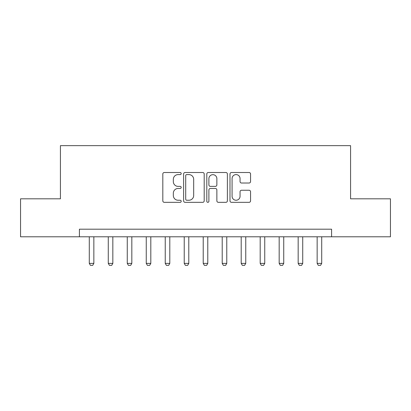 <?xml version="1.0" encoding="UTF-8"?>
<svg xmlns="http://www.w3.org/2000/svg" width="411" height="411" viewBox="0 0 411 411"><rect width="100%" height="100%" fill="white"/><g stroke="black" fill="none" stroke-linecap="round" stroke-linejoin="round"><path stroke-width="0.62" d="M181.194 173.555A1.043 1.043 0 0 0 180.152 172.512L164.308 172.512A1.49 1.49 0 0 0 162.818 174.002L162.818 200.84A1.49 1.49 0 0 0 164.308 202.335L180.152 202.335A1.043 1.043 0 0 0 181.194 201.292A1.043 1.043 0 0 0 180.152 200.244L178.102 200.244A4.773 4.773 0 0 1 173.329 195.477L173.329 193.237A4.773 4.773 0 0 1 178.102 188.464L180.152 188.464A1.043 1.043 0 0 0 181.194 187.421A1.043 1.043 0 0 0 180.152 186.378L178.102 186.378A4.773 4.773 0 0 1 173.329 181.605L173.329 179.371A4.773 4.773 0 0 1 178.102 174.598L180.152 174.598A1.043 1.043 0 0 0 181.194 173.555M249.076 183.023A1.49 1.49 0 0 0 250.566 181.534L250.566 174.002A1.49 1.49 0 0 0 249.076 172.512L231.48 172.512A1.49 1.49 0 0 0 229.99 174.002L229.99 200.84A1.49 1.49 0 0 0 231.48 202.335L249.076 202.335A1.49 1.49 0 0 0 250.566 200.84L250.566 191.747A1.49 1.49 0 0 0 249.076 190.257L241.545 190.257A1.49 1.49 0 0 0 240.055 191.747L240.055 196.258A3.987 3.987 0 0 1 236.068 200.244A3.987 3.987 0 0 1 232.076 196.258L232.076 178.59A3.987 3.987 0 0 1 236.068 174.598A3.987 3.987 0 0 1 240.055 178.59L240.055 181.534A1.49 1.49 0 0 0 241.545 183.023L249.076 183.023M79.415 236.793L20.55 236.793L20.55 198.816L60.427 198.816L60.427 145.648L350.573 145.648L350.573 198.816L390.45 198.816L390.45 236.793L331.585 236.793L331.585 229.199L79.415 229.199L79.415 236.793L331.585 236.793M204.195 174.002A1.49 1.49 0 0 0 202.705 172.512L185.109 172.512A1.49 1.49 0 0 0 183.619 174.002L183.619 200.84A1.49 1.49 0 0 0 185.109 202.335L202.705 202.335A1.49 1.49 0 0 0 204.195 200.84L204.195 174.002M208.295 172.512L225.891 172.512A1.49 1.49 0 0 1 227.381 174.002L227.381 200.84A1.49 1.49 0 0 1 225.891 202.335L218.359 202.335A1.49 1.49 0 0 1 216.869 200.84L216.869 189.959A1.49 1.49 0 0 0 215.379 188.464L210.386 188.464A1.49 1.49 0 0 0 208.891 189.959L208.891 201.292A1.043 1.043 0 0 1 207.848 202.335A1.043 1.043 0 0 1 206.805 201.292L206.805 174.002A1.49 1.49 0 0 1 208.295 172.512M186.748 174.598A1.043 1.043 0 0 0 185.705 175.641L185.705 199.201A1.043 1.043 0 0 0 186.748 200.244L188.911 200.244A4.773 4.773 0 0 0 193.684 195.477L193.684 179.371A4.773 4.773 0 0 0 188.911 174.598L186.748 174.598M216.869 178.662A3.987 3.987 0 0 0 212.883 174.675A3.987 3.987 0 0 0 208.891 178.662L208.891 184.888A1.49 1.49 0 0 0 210.386 186.378L215.379 186.378A1.49 1.49 0 0 0 216.869 184.888L216.869 178.662M89.29 236.793L89.29 263.379L93.847 263.379L93.847 236.793M93.847 263.379L92.706 265.352L90.43 265.352L89.29 263.379M108.278 236.793L108.278 263.379L112.835 263.379L112.835 236.793M112.835 263.379L111.694 265.352L109.418 265.352L108.278 263.379M127.266 236.793L127.266 263.379L131.823 263.379L131.823 236.793M131.823 263.379L130.683 265.352L128.407 265.352L127.266 263.379M146.254 236.793L146.254 263.379L150.811 263.379L150.811 236.793M150.811 263.379L149.671 265.352L147.395 265.352L146.254 263.379M165.243 236.793L165.243 263.379L169.8 263.379L169.8 236.793M169.8 263.379L168.664 265.352L166.383 265.352L165.243 263.379M184.231 236.793L184.231 263.379L188.788 263.379L188.788 236.793M188.788 263.379L187.652 265.352L185.371 265.352L184.231 263.379M203.219 236.793L203.219 263.379L207.781 263.379L207.781 236.793M207.781 263.379L206.641 265.352L204.359 265.352L203.219 263.379M222.212 236.793L222.212 263.379L226.769 263.379L226.769 236.793M226.769 263.379L225.629 265.352L223.348 265.352L222.212 263.379M241.2 236.793L241.2 263.379L245.757 263.379L245.757 236.793M245.757 263.379L244.617 265.352L242.336 265.352L241.2 263.379M260.189 236.793L260.189 263.379L264.746 263.379L264.746 236.793M264.746 263.379L263.605 265.352L261.329 265.352L260.189 263.379M279.177 236.793L279.177 263.379L283.734 263.379L283.734 236.793M283.734 263.379L282.593 265.352L280.317 265.352L279.177 263.379M298.165 236.793L298.165 263.379L302.722 263.379L302.722 236.793M302.722 263.379L301.582 265.352L299.306 265.352L298.165 263.379M317.153 236.793L317.153 263.379L321.71 263.379L321.71 236.793M321.71 263.379L320.57 265.352L318.294 265.352L317.153 263.379"/></g></svg>

